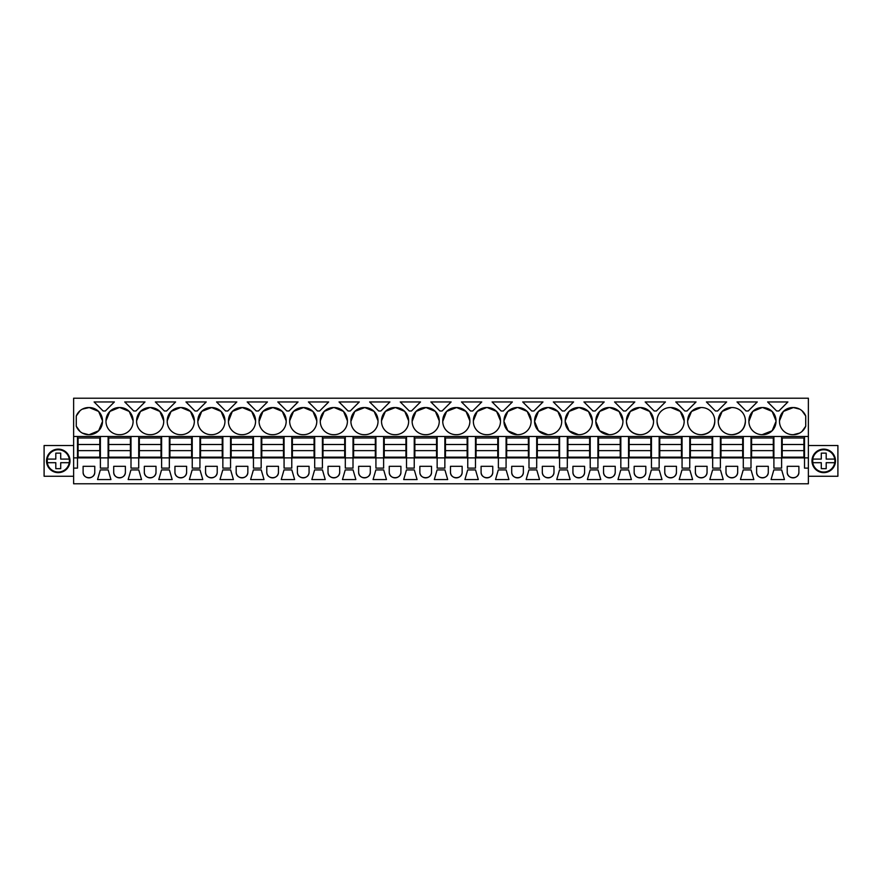 <?xml version="1.0" encoding="UTF-8"?>
<svg xmlns="http://www.w3.org/2000/svg" width="882" height="882" viewBox="0 0 882 882"><rect width="100%" height="100%" fill="white"/><g stroke="black" fill="none" stroke-linecap="round" stroke-linejoin="round"><path stroke-width="1.32" d="M73.625 436.48L73.625 483.788L808.375 483.788L808.375 468.122L804.516 468.122L804.516 457.879L77.484 457.879L77.484 436.48L73.625 436.48L73.625 398.212L808.375 398.212L808.375 468.122M73.625 457.879L77.484 457.879L77.484 468.122L73.625 468.122M100.383 436.48L108.1 436.48L108.1 468.122L100.383 468.122L100.383 436.48L77.484 436.48M498.374 457.879L498.374 436.48L506.081 436.48L506.081 468.122L498.374 468.122L498.374 436.48L108.1 436.48M528.991 457.879L528.991 436.48L536.697 436.48L536.697 468.122L528.991 468.122L528.991 436.48L506.081 436.48M559.596 457.879L559.596 436.48L567.313 436.48L567.313 468.122L559.596 468.122L559.596 436.48L536.697 436.48M712.667 457.879L712.667 436.48L720.385 436.48L720.385 468.122L712.667 468.122L712.667 436.48L567.313 436.48M743.283 457.879L743.283 436.48L751.001 436.48L751.001 468.122L743.283 468.122L743.283 436.48L720.385 436.48M773.9 457.879L773.9 436.48L781.617 436.48L781.617 468.122L773.9 468.122L773.9 436.48L751.001 436.48M808.375 436.48L781.617 436.48M82.335 409.149L89.236 407.55A13.263 13.263 0 0 1 102.499 420.813L98.641 411.464M88.63 407.55A13.263 13.263 0 0 0 76.282 415.995L76.282 426.227A13.263 13.263 0 0 0 88.63 434.672L89.236 434.672A13.263 13.263 0 0 0 102.499 421.42L102.499 420.813M777.759 410.99L776.667 410.99L767.627 401.949L787.891 401.949L778.85 410.99L777.759 410.99M737.01 401.949L757.274 401.949L748.234 410.99L746.051 410.99L737.01 401.949M675.777 401.949L696.041 401.949L687.012 410.99L684.818 410.99L675.777 401.949M623.596 410.99L614.556 401.949L634.819 401.949L625.779 410.99L623.596 410.99M595.824 420.813L595.824 421.42A13.263 13.263 0 0 0 609.076 434.672L609.683 434.672A13.263 13.263 0 0 0 622.935 421.42L622.935 420.813A13.263 13.263 0 0 0 609.683 407.55L609.076 407.55A13.263 13.263 0 0 0 595.824 420.813L599.672 411.464M655.304 401.949L665.436 401.949L656.395 410.99L654.201 410.99L645.172 401.949L655.304 401.949M687.662 420.813L687.662 421.42A13.263 13.263 0 0 0 700.914 434.672L701.521 434.672A13.263 13.263 0 0 0 714.784 421.42L714.784 420.813A13.263 13.263 0 0 0 701.521 407.55L700.914 407.55A13.263 13.263 0 0 0 687.662 420.813L691.521 411.453M657.046 421.42C657.917 429.391 662.338 433.801 670.309 434.672A13.263 13.263 0 0 1 657.046 421.42L657.046 420.813A13.263 13.263 0 0 1 670.309 407.55L670.904 407.55A13.263 13.263 0 0 1 684.167 420.813L680.298 411.453M670.309 434.672L670.904 434.672A13.263 13.263 0 0 0 684.167 421.42L684.167 420.813M583.939 401.949L604.203 401.949L595.163 410.99L592.98 410.99L583.939 401.949M626.429 420.813L626.429 421.42A13.263 13.263 0 0 0 639.693 434.672L640.299 434.672A13.263 13.263 0 0 0 653.551 421.42L653.551 420.813A13.263 13.263 0 0 0 640.299 407.55L639.693 407.55A13.263 13.263 0 0 0 626.429 420.813L630.31 411.442L639.693 407.55M308.413 401.949L328.677 401.949L319.637 410.99L317.454 410.99L308.413 401.949M257.312 401.949L267.444 401.949L258.404 410.99L256.221 410.99L247.18 401.949L257.312 401.949M232.352 411.409L242.307 407.55A13.263 13.263 0 0 1 255.571 420.813L255.571 421.42A13.263 13.263 0 0 1 242.307 434.672L241.701 434.672A13.263 13.263 0 0 1 228.449 421.42L232.308 411.464M241.701 407.55A13.263 13.263 0 0 0 228.449 420.813M287.929 401.949L298.061 401.949L289.02 410.99L286.837 410.99L277.797 401.949L287.929 401.949M320.287 420.813L320.287 421.42A13.263 13.263 0 0 0 333.55 434.672L334.157 434.672A13.263 13.263 0 0 0 347.409 421.42L347.409 420.813A13.263 13.263 0 0 0 334.157 407.55L333.55 407.55A13.263 13.263 0 0 0 320.287 420.813L324.146 411.464M293.585 411.409L303.54 407.55A13.263 13.263 0 0 1 316.792 420.813L312.934 411.464M302.934 407.55A13.263 13.263 0 0 0 289.682 420.813L289.682 421.42A13.263 13.263 0 0 0 302.934 434.672L303.54 434.672A13.263 13.263 0 0 0 316.792 421.42L316.792 420.813M216.564 401.949L236.828 401.949L227.799 410.99L225.605 410.99L216.564 401.949M262.968 411.409L272.924 407.55A13.263 13.263 0 0 1 286.176 420.813L286.176 421.42A13.263 13.263 0 0 1 272.924 434.672L272.317 434.672A13.263 13.263 0 0 1 259.065 421.42L262.924 411.464M272.317 407.55A13.263 13.263 0 0 0 259.065 420.813M185.959 401.949L206.223 401.949L197.182 410.99L194.988 410.99L185.959 401.949M136.611 420.813L136.611 421.42A13.263 13.263 0 0 0 149.863 434.672L150.469 434.672A13.263 13.263 0 0 0 163.721 421.42L163.721 420.813A13.263 13.263 0 0 0 150.469 407.55L149.863 407.55A13.263 13.263 0 0 0 136.611 420.813L140.47 411.453M133.766 410.99L124.726 401.949L144.99 401.949L135.949 410.99L133.766 410.99M105.994 420.813L105.994 421.42A13.263 13.263 0 0 0 119.246 434.672L119.853 434.672A13.263 13.263 0 0 0 133.105 421.42L133.105 420.813A13.263 13.263 0 0 0 119.853 407.55L119.246 407.55A13.263 13.263 0 0 0 105.994 420.813L109.853 411.453M166.566 410.99L164.383 410.99L155.342 401.949L175.606 401.949L166.566 410.99M201.735 411.409L211.691 407.55A13.263 13.263 0 0 1 224.954 420.813L224.954 421.42A13.263 13.263 0 0 1 211.691 434.672L211.096 434.672A13.263 13.263 0 0 1 197.833 421.42L201.691 411.464M211.096 407.55A13.263 13.263 0 0 0 197.833 420.813M167.216 420.813L167.216 421.42A13.263 13.263 0 0 0 180.479 434.672L181.086 434.672A13.263 13.263 0 0 0 194.338 421.42L194.338 420.813A13.263 13.263 0 0 0 181.086 407.55L180.479 407.55A13.263 13.263 0 0 0 167.216 420.813L171.086 411.464M409.292 410.99L400.252 401.949L420.516 401.949L411.475 410.99L409.292 410.99M350.253 410.99L348.059 410.99L339.03 401.949L359.294 401.949L350.253 410.99M573.587 401.949L564.546 410.99L562.363 410.99L553.323 401.949L573.587 401.949M501.13 410.99L492.101 401.949L512.365 401.949L503.324 410.99L501.13 410.99M473.358 420.813L473.358 421.42A13.263 13.263 0 0 0 486.621 434.672L487.228 434.672A13.263 13.263 0 0 0 500.48 421.42L500.48 420.813A13.263 13.263 0 0 0 487.228 407.55L486.621 407.55A13.263 13.263 0 0 0 473.358 420.813L477.217 411.464M531.747 410.99L522.706 401.949L542.97 401.949L533.941 410.99L531.747 410.99M569.122 411.409L579.066 407.55A13.263 13.263 0 0 1 592.318 420.813L588.459 411.453M578.46 407.55A13.263 13.263 0 0 0 565.208 420.813L565.208 421.42A13.263 13.263 0 0 0 578.46 434.672L579.066 434.672A13.263 13.263 0 0 0 592.318 421.42L592.318 420.813M534.591 421.42L538.461 430.78L547.843 434.672A13.263 13.263 0 0 1 534.591 421.42L538.45 411.464M538.505 411.409L547.843 407.55A13.263 13.263 0 0 0 534.591 420.813M547.843 407.55L548.45 407.55A13.263 13.263 0 0 1 561.713 420.813L557.843 411.453M547.843 434.672L548.45 434.672A13.263 13.263 0 0 0 561.713 421.42L561.713 420.813M471.616 410.99L470.525 410.99L461.484 401.949L481.748 401.949L472.708 410.99L471.616 410.99M503.975 420.813L503.975 421.42A13.263 13.263 0 0 0 517.238 434.672L517.833 434.672A13.263 13.263 0 0 0 531.096 421.42L531.096 420.813A13.263 13.263 0 0 0 517.833 407.55L517.238 407.55A13.263 13.263 0 0 0 503.975 420.813L507.834 411.464M441 410.99L439.909 410.99L430.868 401.949L451.132 401.949L442.091 410.99L441 410.99M385.423 411.409L395.379 407.55A13.263 13.263 0 0 1 408.642 420.813L404.783 411.464M394.772 407.55A13.263 13.263 0 0 0 381.52 420.813L381.52 421.42A13.263 13.263 0 0 0 394.772 434.672L395.379 434.672A13.263 13.263 0 0 0 408.642 421.42L408.642 420.813M380.87 410.99L378.676 410.99L369.635 401.949L389.899 401.949L380.87 410.99M354.818 411.409L364.762 407.55A13.263 13.263 0 0 1 378.025 420.813L378.025 421.42A13.263 13.263 0 0 1 364.762 434.672L364.167 434.672A13.263 13.263 0 0 1 350.904 421.42L354.762 411.464M364.167 407.55A13.263 13.263 0 0 0 350.904 420.813M446.656 411.409L456.611 407.55A13.263 13.263 0 0 1 469.863 420.813L469.863 421.42A13.263 13.263 0 0 1 456.611 434.672L456.005 434.672A13.263 13.263 0 0 1 442.753 421.42L446.601 411.464M456.005 407.55A13.263 13.263 0 0 0 442.753 420.813M416.039 411.409L425.995 407.55A13.263 13.263 0 0 1 439.247 420.813L439.247 421.42A13.263 13.263 0 0 1 425.995 434.672L425.389 434.672A13.263 13.263 0 0 1 412.137 421.42L415.984 411.464M425.389 407.55A13.263 13.263 0 0 0 412.137 420.813M717.617 410.99L715.434 410.99L706.394 401.949L726.658 401.949L717.617 410.99M762.754 434.672A13.263 13.263 0 0 0 776.006 421.42L772.136 430.78L762.147 434.672A13.263 13.263 0 0 1 748.895 421.42L752.754 411.453M752.787 411.42L762.147 407.55A13.263 13.263 0 0 0 748.895 420.813M762.147 407.55L762.754 407.55A13.263 13.263 0 0 1 776.006 420.813L772.147 411.464M776.006 421.42L776.006 420.813M718.279 420.813L718.279 421.42A13.263 13.263 0 0 0 731.531 434.672L732.137 434.672A13.263 13.263 0 0 0 745.389 421.42L745.389 420.813A13.263 13.263 0 0 0 732.137 407.55L731.531 407.55A13.263 13.263 0 0 0 718.279 420.813L722.138 411.453M114.373 401.949L105.333 410.99L103.15 410.99L94.109 401.949L114.373 401.949M783.403 411.42L793.37 407.55A13.263 13.263 0 0 1 805.718 415.995L801.947 410.703M792.764 407.55A13.263 13.263 0 0 0 779.501 420.813L779.501 421.42A13.263 13.263 0 0 0 792.764 434.672L793.37 434.672A13.263 13.263 0 0 0 805.718 426.227L805.718 415.995M682.062 436.48L682.062 468.122L689.768 468.122L689.768 436.48M651.445 436.48L651.445 468.122L659.152 468.122L659.152 436.48M620.829 436.48L620.829 468.122L628.546 468.122L628.546 436.48M590.212 436.48L590.212 468.122L597.93 468.122L597.93 436.48M467.758 436.48L467.758 468.122L475.475 468.122L475.475 436.48M437.141 436.48L437.141 468.122L444.859 468.122L444.859 436.48M406.525 436.48L406.525 468.122L414.242 468.122L414.242 436.48M375.919 436.48L375.919 468.122L383.626 468.122L383.626 436.48M345.303 436.48L345.303 468.122L353.009 468.122L353.009 436.48M314.687 436.48L314.687 468.122L322.404 468.122L322.404 436.48M284.07 436.48L284.07 468.122L291.788 468.122L291.788 436.48M253.454 436.48L253.454 468.122L261.171 468.122L261.171 436.48M222.848 436.48L222.848 468.122L230.555 468.122L230.555 436.48M192.232 436.48L192.232 468.122L199.938 468.122L199.938 436.48M161.615 436.48L161.615 468.122L169.333 468.122L169.333 436.48M130.999 436.48L130.999 468.122L138.717 468.122L138.717 436.48M83.106 472.035L83.106 466.313L94.771 466.313L94.771 472.035A5.832 5.832 0 0 1 88.939 477.868A5.832 5.832 0 0 1 83.106 472.035C82.743 479.565 95.124 479.565 94.771 472.035M777.759 479.565L771.066 479.565L773.834 469.93L781.673 469.93L784.451 479.565L777.759 479.565M247.842 466.313L236.178 466.313L236.178 472.035A5.832 5.832 0 0 0 242.01 477.868A5.832 5.832 0 0 0 247.842 472.035L247.842 466.313M257.312 479.565L250.62 479.565L253.399 469.93L261.237 469.93L264.005 479.565L257.312 479.565M165.474 479.565L158.782 479.565L161.549 469.93L169.388 469.93L172.166 479.565L165.474 479.565M202.783 479.565L189.387 479.565L192.166 469.93L200.005 469.93L202.783 479.565M144.328 472.035L144.328 466.313L156.004 466.313L156.004 472.035A5.832 5.832 0 0 1 150.16 477.868A5.832 5.832 0 0 1 144.328 472.035C143.975 479.565 156.357 479.565 156.004 472.035M134.858 469.93L138.772 469.93L141.55 479.565L128.166 479.565L130.944 469.93L134.858 469.93M113.712 472.035L113.712 466.313L125.387 466.313L125.387 472.035A5.832 5.832 0 0 1 119.555 477.868A5.832 5.832 0 0 1 113.712 472.035C113.359 479.565 125.74 479.565 125.387 472.035M186.609 466.313L174.945 466.313L174.945 472.035A5.832 5.832 0 0 0 180.777 477.868A5.832 5.832 0 0 0 186.609 472.035L186.609 466.313M205.561 472.035A5.832 5.832 0 0 0 211.393 477.868A5.832 5.832 0 0 0 217.226 472.035L217.226 466.313L205.561 466.313L205.561 472.035C205.197 479.565 217.589 479.565 217.226 472.035M222.782 469.93L230.621 469.93L233.399 479.565L220.004 479.565L222.782 469.93M266.783 466.313L266.783 472.035A5.832 5.832 0 0 0 272.626 477.868A5.832 5.832 0 0 0 278.458 472.035L278.458 466.313L266.783 466.313M322.459 469.93L325.238 479.565L311.853 479.565L314.62 469.93L322.459 469.93M389.249 472.035A5.832 5.832 0 0 0 395.081 477.868A5.832 5.832 0 0 0 400.913 472.035L400.913 466.313L389.249 466.313L389.249 472.035C388.885 479.565 401.266 479.565 400.913 472.035M444.914 469.93L447.692 479.565L434.308 479.565L437.086 469.93L444.914 469.93M410.384 469.93L414.308 469.93L417.076 479.565L403.691 479.565L406.47 469.93L410.384 469.93M508.925 479.565L495.53 479.565L498.308 469.93L506.147 469.93L508.925 479.565M481.087 466.313L481.087 472.035A5.832 5.832 0 0 0 486.919 477.868A5.832 5.832 0 0 0 492.751 472.035L492.751 466.313L481.087 466.313M542.32 472.035A5.832 5.832 0 0 0 548.152 477.868A5.832 5.832 0 0 0 553.984 472.035L553.984 466.313L542.32 466.313L542.32 472.035C541.956 479.565 554.337 479.565 553.984 472.035M536.763 469.93L539.541 479.565L526.146 479.565L528.924 469.93L536.763 469.93M725.996 472.035A5.832 5.832 0 0 0 731.839 477.868A5.832 5.832 0 0 0 737.672 472.035L737.672 466.313L725.996 466.313L725.996 472.035C725.643 479.565 738.025 479.565 737.672 472.035M747.142 479.565L740.45 479.565L743.228 469.93L751.056 469.93L753.834 479.565L747.142 479.565M108.166 469.93L110.934 479.565L97.549 479.565L100.328 469.93L108.166 469.93M655.304 479.565L648.601 479.565L651.379 469.93L659.218 469.93L661.996 479.565L655.304 479.565M572.925 466.313L572.925 472.035A5.832 5.832 0 0 0 578.768 477.868A5.832 5.832 0 0 0 584.601 472.035L584.601 466.313L572.925 466.313M328.016 472.035A5.832 5.832 0 0 0 333.848 477.868A5.832 5.832 0 0 0 339.68 472.035L339.68 466.313L328.016 466.313L328.016 472.035C327.663 479.565 340.044 479.565 339.68 472.035M375.853 469.93L373.075 479.565L386.47 479.565L383.692 469.93L375.853 469.93M712.612 469.93L709.834 479.565L723.218 479.565L720.451 469.93L712.612 469.93M462.146 466.313L450.47 466.313L450.47 472.035A5.832 5.832 0 0 0 456.303 477.868A5.832 5.832 0 0 0 462.146 472.035L462.146 466.313M358.632 472.035L358.632 466.313L370.297 466.313L370.297 472.035A5.832 5.832 0 0 1 364.464 477.868A5.832 5.832 0 0 1 358.632 472.035C358.268 479.565 370.661 479.565 370.297 472.035M349.162 469.93L353.076 469.93L355.854 479.565L342.459 479.565L345.237 469.93L349.162 469.93M419.854 472.035A5.832 5.832 0 0 0 425.697 477.868A5.832 5.832 0 0 0 431.53 472.035L431.53 466.313L419.854 466.313L419.854 472.035C419.501 479.565 431.882 479.565 431.53 472.035M475.53 469.93L478.309 479.565L464.924 479.565L467.692 469.93L475.53 469.93M676.439 466.313L664.774 466.313L664.774 472.035A5.832 5.832 0 0 0 670.607 477.868A5.832 5.832 0 0 0 676.439 472.035L676.439 466.313M695.391 472.035L695.391 466.313L707.055 466.313L707.055 472.035A5.832 5.832 0 0 1 701.223 477.868A5.832 5.832 0 0 1 695.391 472.035C695.027 479.565 707.408 479.565 707.055 472.035M615.217 466.313L603.542 466.313L603.542 472.035A5.832 5.832 0 0 0 609.374 477.868A5.832 5.832 0 0 0 615.217 472.035L615.217 466.313M628.601 469.93L631.38 479.565L617.995 479.565L620.763 469.93L628.601 469.93M634.158 472.035A5.832 5.832 0 0 0 639.99 477.868A5.832 5.832 0 0 0 645.822 472.035L645.822 466.313L634.158 466.313L634.158 472.035C633.805 479.565 646.186 479.565 645.822 472.035M685.909 479.565L679.217 479.565L681.995 469.93L689.834 469.93L692.613 479.565L685.909 479.565M297.399 472.035L297.399 466.313L309.075 466.313L309.075 472.035A5.832 5.832 0 0 1 303.232 477.868A5.832 5.832 0 0 1 297.399 472.035C297.047 479.565 309.428 479.565 309.075 472.035M594.071 479.565L587.379 479.565L590.157 469.93L597.985 469.93L600.763 479.565L594.071 479.565M570.147 479.565L556.763 479.565L559.541 469.93L567.38 469.93L570.147 479.565M511.703 472.035A5.832 5.832 0 0 0 517.536 477.868A5.832 5.832 0 0 0 523.368 472.035L523.368 466.313L511.703 466.313L511.703 472.035C511.34 479.565 523.732 479.565 523.368 472.035M756.613 466.313L756.613 472.035A5.832 5.832 0 0 0 762.445 477.868A5.832 5.832 0 0 0 768.288 472.035L768.288 466.313L756.613 466.313M787.229 472.035L787.229 466.313L798.894 466.313L798.894 472.035A5.832 5.832 0 0 1 793.061 477.868A5.832 5.832 0 0 1 787.229 472.035C786.876 479.565 799.257 479.565 798.894 472.035M284.015 469.93L281.237 479.565L294.621 479.565L291.843 469.93L284.015 469.93M73.625 445.52L44.1 445.52L44.1 476.258L73.625 476.258M52.633 450.57A11.753 11.753 0 0 1 68.576 455.255A11.753 11.753 0 0 1 63.901 471.197A11.753 11.753 0 0 1 47.948 466.523A11.753 11.753 0 0 1 52.633 450.57A11.753 11.753 0 0 0 47.948 466.523A11.753 11.753 0 0 0 63.901 471.197M804.516 468.122L804.516 457.879L808.375 457.879M804.516 436.48L804.516 457.879M98.586 411.409L89.236 407.55M102.499 421.42L98.63 430.78L89.236 434.672M76.282 426.227L80.053 431.518M82.335 433.084L88.63 434.672M76.282 415.995L80.053 410.703M595.824 421.42L599.683 430.769M599.716 430.802L609.076 434.672M599.727 411.409L609.076 407.55M622.935 420.813L619.065 411.453M619.043 411.42L609.683 407.55M714.784 421.42C713.913 429.391 709.492 433.801 701.521 434.672M691.565 411.42L700.914 407.55M680.265 411.42L670.904 407.55M626.429 421.42C627.3 429.391 631.721 433.801 639.693 434.672M653.551 420.813L649.681 411.453M649.648 411.42L640.299 407.55M255.571 420.813L251.712 411.464M251.657 411.409L242.307 407.55M324.201 411.409L333.55 407.55M347.409 420.813L343.55 411.464M343.506 411.409L334.157 407.55M312.889 411.409L303.54 407.55M289.682 420.813L293.53 411.464M286.176 420.813L282.328 411.464M282.273 411.409L272.924 407.55M140.514 411.42L149.863 407.55M163.721 420.813L159.874 411.464M159.818 411.409L150.469 407.55M109.897 411.42L119.246 407.55M133.105 420.813L129.257 411.464M129.202 411.409L119.853 407.55M224.954 420.813L221.095 411.464M221.04 411.409L211.691 407.55M171.13 411.42L180.479 407.55M194.338 420.813L190.479 411.464M190.424 411.409L181.086 407.55M477.272 411.409L486.621 407.55M500.48 420.813L496.621 411.453M496.577 411.42L487.228 407.55M588.426 411.42L579.066 407.55M565.208 421.42L569.077 430.769M569.099 430.802L578.46 434.672M565.208 420.813L569.055 411.464M557.81 411.42L548.45 407.55M503.975 421.42L507.845 430.78L517.238 434.672M507.889 411.409L517.238 407.55M531.096 420.813L527.227 411.453M527.193 411.42L517.833 407.55M404.728 411.409L395.379 407.55M381.52 420.813L385.379 411.464M378.025 420.813L374.166 411.464M374.122 411.409L364.762 407.55M469.863 420.813L466.005 411.453M465.961 411.42L456.611 407.55M439.247 420.813L435.388 411.453M435.344 411.42L425.995 407.55M772.103 411.409L762.754 407.55M722.171 411.42L731.531 407.55M745.389 421.42C744.529 429.391 740.108 433.801 732.137 434.672M799.665 409.149L793.37 407.55M805.718 426.227L801.947 431.518M799.665 433.084L793.37 434.672M779.501 420.813L783.37 411.453M236.178 472.035C235.814 479.565 248.195 479.565 247.842 472.035M174.945 472.035C174.592 479.565 186.973 479.565 186.609 472.035M266.783 472.035C266.43 479.565 278.811 479.565 278.458 472.035M481.087 472.035C480.734 479.565 493.115 479.565 492.751 472.035M572.925 472.035C572.572 479.565 584.953 479.565 584.601 472.035M450.47 472.035C450.118 479.565 462.499 479.565 462.146 472.035M664.774 472.035C664.411 479.565 676.803 479.565 676.439 472.035M603.542 472.035C603.189 479.565 615.57 479.565 615.217 472.035M756.613 472.035C756.26 479.565 768.641 479.565 768.288 472.035M808.375 476.258L837.9 476.258L837.9 445.52L808.375 445.52M829.367 450.57A11.753 11.753 0 0 1 834.052 466.523A11.753 11.753 0 0 1 818.099 471.197A11.753 11.753 0 0 1 813.424 455.255A11.753 11.753 0 0 1 829.367 450.57M47.264 462.697A11.146 11.146 0 0 0 69.259 462.697A11.146 11.146 0 0 0 58.267 449.743A11.146 11.146 0 0 0 47.264 459.081L47.264 462.697L55.809 462.697L55.809 468.651L60.715 468.651L60.715 462.697L60.715 468.651M69.259 462.697L60.715 462.697M47.264 459.081L55.809 459.081L55.809 453.127L60.715 453.127L60.715 459.081L69.259 459.081M55.809 453.127L60.715 453.127M812.741 462.697A11.146 11.146 0 0 0 834.736 462.697A11.146 11.146 0 0 0 823.733 449.743A11.146 11.146 0 0 0 812.741 459.081L812.741 462.697L821.285 462.697L821.285 468.651L826.191 468.651L826.191 462.697L826.191 468.651M834.736 462.697L826.191 462.697M812.741 459.081L821.285 459.081L821.285 453.127L826.191 453.127L826.191 459.081L834.736 459.081M821.285 453.127L826.191 453.127M78.09 444.495L99.787 444.495L99.787 437.99L78.09 437.99L78.09 457.152L99.787 457.152L99.787 450.647L78.09 450.647M99.787 444.495L99.787 450.647M108.706 444.495L130.404 444.495L130.404 437.99L108.706 437.99L108.706 457.152L130.404 457.152L130.404 450.647L108.706 450.647M130.404 444.495L130.404 450.647M139.323 444.495L161.009 444.495L161.009 437.99L139.323 437.99L139.323 457.152L161.009 457.152L161.009 450.647L139.323 450.647M161.009 444.495L161.009 450.647M169.928 444.495L191.626 444.495L191.626 437.99L169.928 437.99L169.928 457.152L191.626 457.152L191.626 450.647L169.928 450.647M191.626 444.495L191.626 450.647M200.545 444.495L222.242 444.495L222.242 437.99L200.545 437.99L200.545 457.152L222.242 457.152L222.242 450.647L200.545 450.647M222.242 444.495L222.242 450.647M231.161 444.495L252.858 444.495L252.858 437.99L231.161 437.99L231.161 457.152L252.858 457.152L252.858 450.647L231.161 450.647M252.858 444.495L252.858 450.647M261.778 444.495L283.475 444.495L283.475 437.99L261.778 437.99L261.778 457.152L283.475 457.152L283.475 450.647L261.778 450.647M283.475 444.495L283.475 450.647M292.383 444.495L314.08 444.495L314.08 437.99L292.383 437.99L292.383 457.152L314.08 457.152L314.08 450.647L292.383 450.647M314.08 444.495L314.08 450.647M322.999 444.495L344.697 444.495L344.697 437.99L322.999 437.99L322.999 457.152L344.697 457.152L344.697 450.647L322.999 450.647M344.697 444.495L344.697 450.647M353.616 444.495L375.313 444.495L375.313 437.99L353.616 437.99L353.616 457.152L375.313 457.152L375.313 450.647L353.616 450.647M375.313 444.495L375.313 450.647M384.232 444.495L405.929 444.495L405.929 437.99L384.232 437.99L384.232 457.152L405.929 457.152L405.929 450.647L384.232 450.647M405.929 444.495L405.929 450.647M414.849 444.495L436.546 444.495L436.546 437.99L414.849 437.99L414.849 457.152L436.546 457.152L436.546 450.647L414.849 450.647M436.546 444.495L436.546 450.647M445.454 444.495L467.151 444.495L467.151 437.99L445.454 437.99L445.454 457.152L467.151 457.152L467.151 450.647L445.454 450.647M467.151 444.495L467.151 450.647M476.071 444.495L497.768 444.495L497.768 437.99L476.071 437.99L476.071 457.152L497.768 457.152L497.768 450.647L476.071 450.647M497.768 444.495L497.768 450.647M506.687 444.495L528.384 444.495L528.384 437.99L506.687 437.99L506.687 457.152L528.384 457.152L528.384 450.647L506.687 450.647M528.384 444.495L528.384 450.647M537.303 444.495L559.001 444.495L559.001 437.99L537.303 437.99L537.303 457.152L559.001 457.152L559.001 450.647L537.303 450.647M559.001 444.495L559.001 450.647M567.92 444.495L589.617 444.495L589.617 437.99L567.92 437.99L567.92 457.152L589.617 457.152L589.617 450.647L567.92 450.647M589.617 444.495L589.617 450.647M598.525 444.495L620.222 444.495L620.222 437.99L598.525 437.99L598.525 457.152L620.222 457.152L620.222 450.647L598.525 450.647M620.222 444.495L620.222 450.647M629.142 444.495L650.839 444.495L650.839 437.99L629.142 437.99L629.142 457.152L650.839 457.152L650.839 450.647L629.142 450.647M650.839 444.495L650.839 450.647M659.758 444.495L681.455 444.495L681.455 437.99L659.758 437.99L659.758 457.152L681.455 457.152L681.455 450.647L659.758 450.647M681.455 444.495L681.455 450.647M690.374 444.495L712.072 444.495L712.072 437.99L690.374 437.99L690.374 457.152L712.072 457.152L712.072 450.647L690.374 450.647M712.072 444.495L712.072 450.647M720.991 444.495L742.677 444.495L742.677 437.99L720.991 437.99L720.991 457.152L742.677 457.152L742.677 450.647L720.991 450.647M742.677 444.495L742.677 450.647M751.596 444.495L773.293 444.495L773.293 437.99L751.596 437.99L751.596 457.152L773.293 457.152L773.293 450.647L751.596 450.647M773.293 444.495L773.293 450.647M782.213 444.495L803.91 444.495L803.91 437.99L782.213 437.99L782.213 457.152L803.91 457.152L803.91 450.647L782.213 450.647M803.91 444.495L803.91 450.647"/></g></svg>
